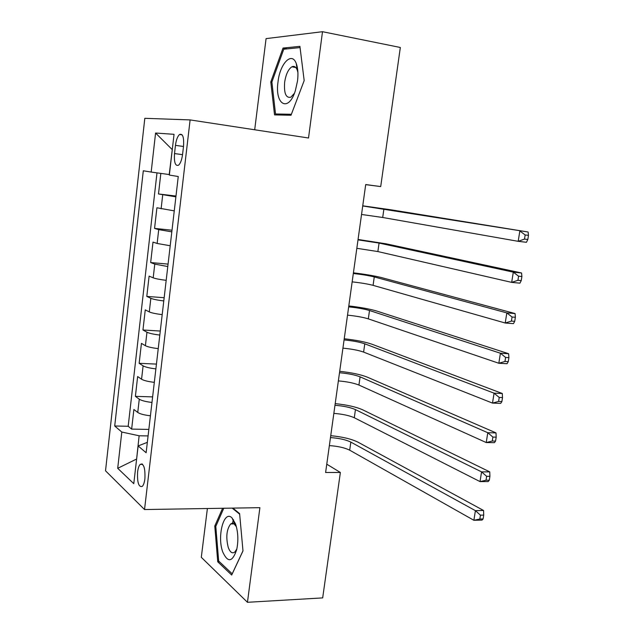 <?xml version="1.0" encoding="UTF-8"?>
<svg xmlns="http://www.w3.org/2000/svg" width="634" height="634" viewBox="0 0 634 634"><rect width="100%" height="100%" fill="white"/><g stroke="black" fill="none" stroke-linecap="round" stroke-linejoin="round"><path stroke-width="0.95" d="M233.478 519.698L232.163 523.914M144.901 478.741C145.313 468.019 143.744 463.224 140.193 464.365C138.925 465.728 138.061 468.288 137.594 472.037C137.158 482.704 138.735 487.483 142.325 486.365C143.569 485.002 144.425 482.466 144.901 478.741M293.003 67.006L293.288 66.404M207.389 508.523L201.295 557.31L247.45 602.3L322.674 597.902L340.371 472.481L326.772 464.183M144.814 118.304L105.521 470.793L144.536 509.546L190.113 119.913L144.814 118.304M190.113 119.913L308.52 137.998L322.5 31.7L266.074 38.626L254.694 129.78M160.838 173.391L158.492 193.956L175.99 196.041M174.263 210.876L156.915 207.77L154.561 228.398L172.012 230.213M170.205 245.754L157.137 243.464L153 242.093L150.662 262.547L168.073 264.101M166.187 280.339C159.887 279.546 155.552 278.714 153.198 277.835L149.109 276.123L146.795 296.411L164.166 297.711M162.193 314.63C155.916 313.854 151.613 312.95 149.283 311.912L145.257 309.883L142.959 329.997L160.283 331.043M158.238 348.629C151.986 347.876 147.714 346.901 145.408 345.704L141.437 343.359L139.155 363.306L156.44 364.098M154.316 382.35C148.094 381.605 143.839 380.566 141.564 379.219L137.649 376.556L135.391 396.345L152.628 396.892M365.691 184.645L380.709 186.57L365.707 184.549L325.614 472.489L340.371 472.481M175.459 145.352L174.516 153.563C173.97 162.463 175.317 166.338 178.55 165.189C180.492 163.398 181.831 159.823 182.56 154.474L183.535 146.113C184.074 137.229 182.75 133.354 179.549 134.479C177.56 136.302 176.197 139.924 175.459 145.352L183.488 146.478M147.342 442.334L138.133 445.94L146.129 452.739L178.257 176.529L169.341 175.055L174.041 134.321L155.576 133.029L151.169 172.068L143.3 170.776L114.714 426.008L121.799 432.039L139.123 435.78L136.611 459.159M138.133 445.94L133.782 483.671L117.702 468.312L121.799 432.039M175.895 196.841L158.492 193.956M156.994 172.868L128.187 426.262L131.642 429.107L148.839 429.416M150.432 415.785C144.227 415.064 140.003 413.954 137.752 412.457L133.885 409.485L131.642 429.107M151.978 402.439C145.772 401.71 141.533 400.633 139.274 399.19L135.391 396.345M155.885 368.893C149.648 368.148 145.384 367.134 143.102 365.842L139.155 363.306M159.816 335.061C153.555 334.3 149.267 333.349 146.961 332.224L142.959 329.997M163.786 300.944C157.501 300.167 153.19 299.288 150.844 298.313L146.795 296.411M167.788 266.542L154.767 264.116L150.662 262.547M171.822 231.838L158.722 229.635L154.561 228.398M172.274 149.648L169.215 174.548L151.169 172.068M322.5 31.7L400.331 47.479L380.709 186.57M247.45 602.3L259.892 507.668L144.536 509.546M172.274 149.64L155.576 133.029M136.627 459.016L117.702 468.312M141.897 463.85L142.484 464.373M148.087 435.915L139.123 435.78M128.187 426.262L114.714 426.008M270.789 81.952L274.538 114.905L291.014 115.245L304.177 80.589L299.906 46.353L283.026 48.073L270.789 81.952L271.899 82.143M222.589 508.278L214.783 526.046L217.747 561.787L231.679 575.03L242.988 550.922L239.604 513.595L232.86 508.103M287.186 48.873L283.026 48.073M219.388 561.724L217.747 561.787M215.956 526.022L214.783 526.046M362.727 205.963L528.106 232.004L391.226 209.838L362.743 205.82M361.538 214.466L382.698 217.486L518.192 241.324L519.84 230.998L525.166 234.952L524.5 239.089L527.821 239.486L528.479 235.349L525.166 234.952M527.821 239.486L526.458 242.283L518.192 241.324L524.5 239.089M528.479 235.349L528.106 232.004M297.512 81.001C298.352 73.924 297.948 68.115 296.276 63.566C291.87 51.053 279.959 63.527 278.033 81.786C274.554 104.761 288.486 112.923 295.341 90.71L297.512 81.001M297.909 72.434L297.195 69.914C295.912 66.816 294.144 65.778 291.909 66.8C288.304 69.169 285.879 74.337 284.642 82.309C283.866 93.317 285.934 98.278 290.855 97.192L294.39 93.349M293.09 67.022L293.391 66.404M282.273 115.063L275.528 113.977L271.883 82.032L283.763 49.214L300.064 47.59M291.386 114.278L275.528 113.977M235.531 523.914L232.092 518.01C224.032 509.292 216.812 536.245 222.772 552.016C227.82 563 232.464 562.207 236.704 549.638C238.542 540.58 238.146 532.005 235.531 523.914M236.427 526.83L233.851 523.621L232.393 523.24L230.689 523.946C226.544 529.445 225.744 537.307 228.28 547.546C230.102 552.301 232.258 553.815 234.762 552.095L236.847 548.989M232.242 523.914L232.416 523.24M232.234 573.841L218.675 561.042L215.79 526.402L223.77 508.254M232.202 508.119L239.66 514.198M242.981 550.835L232.187 573.849M358.004 239.874L379.069 243.068L513.302 272.152L521.552 272.985L386.368 243.86L358.059 239.462M356.831 248.306L377.864 251.563L511.678 282.376L513.302 272.152L518.58 276.194L517.93 280.291L521.235 280.616L521.893 276.519L518.58 276.194M521.235 280.616L519.928 283.16L511.678 282.376L517.93 280.291M521.893 276.519L521.552 272.985M353.32 273.5C362.054 274.474 369.036 275.624 374.266 276.931L506.828 312.895L515.07 313.553L381.549 277.597C374.694 275.869 365.319 274.276 353.415 272.834M352.155 281.861C360.881 282.819 367.855 283.984 373.077 285.348L505.219 323.015L506.828 312.895L512.066 317.024L511.416 321.081L514.721 321.335L515.371 317.277L512.066 317.024M514.721 321.335L513.453 323.633L505.219 323.015L511.416 321.081M515.371 317.277L515.07 313.553M348.676 306.856C357.386 307.759 364.328 308.972 369.503 310.509L500.416 353.233L508.642 353.724L376.778 311.056C369.987 309.027 360.667 307.316 348.803 305.929M347.527 315.146C356.221 316.033 363.155 317.269 368.322 318.862L498.823 363.258L500.416 353.233L505.615 357.441L504.973 361.467L508.27 361.649L508.912 357.631L505.615 357.441M508.27 361.649L507.049 363.702L498.823 363.258L504.973 361.467M508.912 357.631L508.642 353.724M344.072 339.935C352.75 340.759 359.652 342.059 364.78 343.81L494.076 393.175L502.286 393.492L372.039 344.246C365.319 341.916 356.054 340.086 344.238 338.762M342.931 348.161C351.601 348.969 358.495 350.285 363.607 352.092L492.499 403.097L494.076 393.175L499.227 397.463L498.593 401.441L501.89 401.56L502.524 397.581L499.227 397.463M501.89 401.56L500.701 403.375L492.499 403.097L498.593 401.441M502.524 397.581L502.286 393.492M339.507 372.744C348.161 373.505 355.024 374.868 360.096 376.842L487.792 432.721L495.986 432.879L367.34 377.167C360.691 374.536 351.482 372.594 339.705 371.326M338.366 380.907C347.012 381.644 353.867 383.031 358.931 385.06L486.23 442.548L487.792 432.721L492.903 437.088L492.277 441.026L495.566 441.082L496.192 437.143L492.903 437.088M495.566 441.082L494.425 442.659L486.23 442.548L492.277 441.026M496.192 437.143L495.986 432.879M334.974 405.292C343.604 405.974 350.428 407.416 355.444 409.604L481.571 471.878L489.749 471.87L362.68 409.81C356.102 406.901 346.941 404.841 335.204 403.628M333.849 413.392C342.471 414.057 349.286 415.508 354.295 417.751L480.025 481.602L481.571 471.878L486.643 476.324L486.024 480.223L489.305 480.207L489.924 476.316L486.643 476.324M489.305 480.207L488.204 481.563L480.025 481.602L486.024 480.223M489.924 476.316L489.749 471.87M330.48 437.579C339.079 438.189 345.871 439.695 350.84 442.096L475.413 510.655L483.576 510.489L358.051 442.199C351.545 438.997 342.447 436.826 330.742 435.677M329.363 445.607C337.954 446.201 344.738 447.731 349.691 450.18L473.883 520.284L475.413 510.655L480.445 515.173L479.827 519.032L483.1 518.961L483.718 515.101L480.445 515.173M483.1 518.961L482.046 520.086L473.883 520.284L479.827 519.032M483.718 515.101L483.576 510.489M161.115 208.808L162.708 194.86M137.752 412.457L139.274 399.19M141.564 379.219L143.102 365.842M145.408 345.704L146.961 332.224M149.283 311.912L150.844 298.313M153.198 277.835L154.767 264.116M157.137 243.464L158.722 229.635M182.537 154.656L174.516 153.563M383.919 208.927L382.698 217.486M379.069 243.068L377.864 251.563M374.266 276.931L373.077 285.348M369.503 310.509L368.322 318.862M364.78 343.81L363.607 352.092M360.096 376.842L358.931 385.06M355.444 409.604L354.295 417.751M350.84 442.096L349.691 450.18M142.658 464.373L140.193 464.365M182.148 134.86L179.549 134.479M297.195 69.914L296.276 63.566M295.785 67.513L291.909 66.8M234.699 524.278L232.092 518.01M234.215 523.866L230.689 523.946"/></g></svg>
